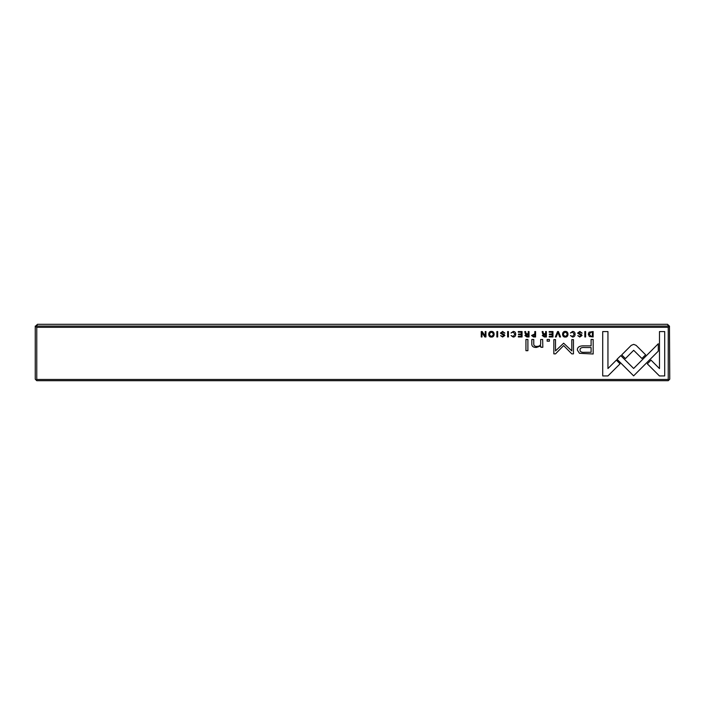 <?xml version="1.0" encoding="UTF-8"?>
<svg xmlns="http://www.w3.org/2000/svg" width="705" height="705" viewBox="0 0 705 705"><rect width="100%" height="100%" fill="white"/><g stroke="black" fill="none" stroke-linecap="round" stroke-linejoin="round"><path stroke-width="1.06" d="M667.529 326.062L37.471 326.062M35.708 326.062L37.471 324.3L667.529 324.3L669.292 326.062M36.678 325.093L37.471 325.886M667.529 325.886L668.322 325.093M579.871 332.099L582.11 333.139L579.845 331.456L577.58 333.104L581.193 335.562L579.854 336.452L577.774 335.624L579.774 337.043L582.048 335.518L581.396 334.426L578.408 333.042L579.871 332.099M527.895 350.685L527.895 339.475L525.948 339.475L525.948 350.685L527.895 350.685M565.287 331.456C561.673 330.945 561.665 337.545 565.287 337.043C568.909 337.536 568.891 330.953 565.287 331.456C561.673 330.945 561.665 337.545 565.287 337.043M620.788 355.62L617.034 359.268L633.619 375.862L658.294 351.143L658.294 343.749L633.628 368.459L620.788 355.62M542.824 347.292L542.656 339.475L540.673 339.475L540.673 343.793C540.55 345.468 539.263 346.349 536.813 346.419C534.734 346.437 533.711 345.582 533.755 343.864L533.755 339.475L531.817 339.475L531.817 344.102C531.808 346.34 533.324 347.468 536.346 347.468L540.761 345.935L540.876 347.292L542.824 347.292M502.674 332.099L504.912 333.139L502.647 331.456L500.383 333.104L503.996 335.562L502.656 336.452L500.585 335.624L502.577 337.043L504.851 335.518L504.198 334.426L501.211 333.042L502.674 332.099M552.976 336.964L552.976 331.553L549.177 331.553L549.177 332.196L552.174 332.196L552.174 334.038L549.371 334.038L549.371 334.672L552.174 334.672L552.174 336.32L549.248 336.32L549.248 336.964L552.976 336.964M558.457 331.553L557.576 331.553L555.337 336.964L556.201 336.964L557.981 332.39L559.655 336.964L560.554 336.964L558.457 331.553M579.475 353.32L593.169 353.989L593.169 339.475L591.098 339.475L591.098 345.864L584.692 345.864C579.704 345.617 577.263 347.019 577.36 350.059L579.475 353.32M636.121 345.353L633.698 344.366L631.239 345.353L621.722 354.879L625.423 358.581L633.68 350.297L641.929 358.493L645.63 354.8L636.121 345.353M572.601 331.456L570.407 333.007L572.601 332.081L574.24 334.249L572.601 336.47L570.424 335.545L572.522 337.043C574.196 337.008 575.06 336.065 575.095 334.223C575.068 332.399 574.24 331.482 572.601 331.456M491.411 331.456C487.807 330.945 487.789 337.545 491.411 337.043C495.042 337.536 495.016 330.953 491.411 331.456C487.807 330.945 487.789 337.545 491.411 337.043M668.234 379.466L668.234 327.296L36.766 327.296L36.766 379.466L36.149 380.083L36.766 380.7L668.234 380.7L668.851 380.083L668.234 379.466L36.766 379.466M602.713 375.941L607.939 375.941L620.048 363.833L616.355 360.132L607.948 368.539L607.948 331.579L602.713 331.579L602.713 375.941M589.345 336.496L593.152 336.964L593.152 331.553L589.045 332.187L588.305 334.179L589.345 336.496M531.544 335.474L533.5 336.964L535.588 336.964L535.588 331.553L534.787 331.553L534.787 333.923L531.544 335.474M524.908 335.545L526.899 336.964L529.023 336.964L529.023 331.553L528.221 331.553L528.221 333.994L525.992 333.447L525.639 331.553L524.776 331.553L525.154 333.456L526.009 334.267L524.908 335.545M508.428 331.553L507.626 331.553L507.626 336.964L508.428 336.964L508.428 331.553M563.648 343.194L555.505 350.887L555.505 339.599L553.848 339.599L553.848 353.866L555.505 353.866L563.639 345.582L571.79 353.866L573.456 353.866L573.456 339.599L571.799 339.599L571.799 350.905L563.648 343.194M497.677 331.553L496.875 331.553L496.875 336.964L497.677 336.964L497.677 331.553M585.626 331.553L584.824 331.553L584.824 336.964L585.626 336.964L585.626 331.553M542.286 335.545L544.278 336.964L546.393 336.964L546.393 331.553L545.591 331.553L545.591 333.994L543.37 333.447L543.009 331.553L542.154 331.553L542.524 333.456L543.388 334.267L542.286 335.545M485.957 336.964L485.957 331.553L485.216 331.553L485.216 336.144L482.229 331.553L481.251 331.553L481.251 336.964L481.973 336.964L481.973 332.548L484.811 336.964L485.957 336.964M549.415 341.176L549.415 339.475L547.15 339.475L547.15 341.176L549.415 341.176M659.439 375.941L664.709 375.941L664.709 331.579L659.483 331.579L659.483 368.592L651.023 360.132L647.331 363.833L659.439 375.941M522.07 336.964L522.07 331.553L518.281 331.553L518.281 332.196L521.268 332.196L521.268 334.038L518.475 334.038L518.475 334.672L521.268 334.672L521.268 336.32L518.342 336.32L518.342 336.964L522.07 336.964M513.214 331.456L511.028 333.007L513.214 332.081L514.861 334.249L513.214 336.47L511.046 335.545L513.143 337.043C514.817 337.008 515.672 336.065 515.716 334.223C515.69 332.399 514.861 331.482 513.214 331.456M36.149 380.083L35.25 379.184L35.25 326.062L36.766 327.296M668.234 327.296L669.468 326.062L35.532 326.062M669.468 326.062L669.75 379.184L668.851 380.083M491.42 336.452C488.935 334.99 488.935 333.536 491.42 332.081C488.935 333.536 488.935 334.99 491.42 336.452C493.897 335.007 493.897 333.553 491.42 332.081M591.072 332.196L589.151 334.179L591.213 336.364L592.359 336.364L592.359 332.196L591.072 332.196M533.632 334.593L532.39 335.457L534.787 336.338L534.787 334.593L533.632 334.593M527.04 334.655L525.771 335.474L528.221 336.276L528.221 334.655L527.04 334.655M584.947 347.539C581.634 347.239 579.995 348.032 580.03 349.918C579.977 351.795 581.616 352.588 584.947 352.297L591.098 352.297L591.098 347.539L584.947 347.539M544.419 334.655L543.141 335.474L545.591 336.276L545.591 334.655L544.419 334.655M565.295 336.452C562.81 334.99 562.81 333.536 565.295 332.081C562.81 333.536 562.81 334.99 565.295 336.452C567.772 335.007 567.772 333.553 565.295 332.081"/></g></svg>
